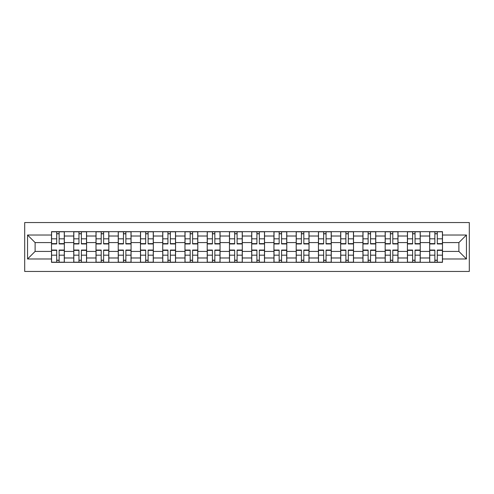 <?xml version="1.0" encoding="UTF-8"?>
<svg xmlns="http://www.w3.org/2000/svg" width="494" height="494" viewBox="0 0 494 494"><rect width="100%" height="100%" fill="white"/><g stroke="black" fill="none" stroke-linecap="round" stroke-linejoin="round"><path stroke-width="0.74" d="M24.7 271.453L469.3 271.453L469.3 222.547L24.7 222.547L24.7 271.453M73.754 262.326L73.754 236.021L64.337 236.021L64.337 262.326M64.337 236.021L64.337 231.674M73.754 236.021L73.754 231.674M86.586 231.674L86.586 262.326M95.997 262.326L95.997 231.674M108.828 231.674L108.828 262.326M118.239 262.326L118.239 231.674M131.071 231.674L131.071 262.326M140.481 262.326L140.481 231.674M153.319 231.674L153.319 262.326M162.73 262.326L162.73 231.674M175.561 231.674L175.561 262.326M184.972 262.326L184.972 231.674M197.804 231.674L197.804 262.326M207.214 262.326L207.214 231.674M220.052 231.674L220.052 262.326M229.463 262.326L229.463 231.674M242.295 231.674L242.295 262.326M251.705 262.326L251.705 231.674M264.537 231.674L264.537 262.326M273.948 262.326L273.948 231.674M286.786 231.674L286.786 262.326M296.196 262.326L296.196 231.674M309.028 231.674L309.028 262.326M318.439 262.326L318.439 231.674M331.27 231.674L331.27 262.326M340.681 262.326L340.681 231.674M353.519 231.674L353.519 262.326M362.929 262.326L362.929 231.674M375.761 231.674L375.761 262.326M385.172 262.326L385.172 231.674M398.003 231.674L398.003 262.326M407.414 262.326L407.414 231.674M420.246 231.674L420.246 262.326M429.663 262.326L429.663 231.674M429.663 251.421L420.246 251.421M407.414 251.421L398.003 251.421M385.172 251.421L375.761 251.421M362.929 251.421L353.519 251.421M340.681 251.421L331.27 251.421M318.439 251.421L309.028 251.421M296.196 251.421L286.786 251.421M273.948 251.421L264.537 251.421M251.705 251.421L242.295 251.421M229.463 251.421L220.052 251.421M207.214 251.421L197.804 251.421M184.972 251.421L175.561 251.421M162.73 251.421L153.319 251.421M140.481 251.421L131.071 251.421M118.239 251.421L108.828 251.421M95.997 251.421L86.586 251.421M73.754 251.421L64.337 251.421M429.663 242.579L420.246 242.579M407.414 242.579L398.003 242.579M385.172 242.579L375.761 242.579M362.929 242.579L353.519 242.579M340.681 242.579L331.27 242.579M318.439 242.579L309.028 242.579M296.196 242.579L286.786 242.579M273.948 242.579L264.537 242.579M251.705 242.579L242.295 242.579M229.463 242.579L220.052 242.579M207.214 242.579L197.804 242.579M184.972 242.579L175.561 242.579M162.73 242.579L153.319 242.579M140.481 242.579L131.071 242.579M118.239 242.579L108.828 242.579M95.997 242.579L86.586 242.579M73.754 242.579L64.337 242.579M35.111 251.421L51.506 251.421L51.506 242.579L35.111 242.579L35.111 251.421L27.553 258.98L27.553 235.021L51.506 235.021L51.506 242.579M442.494 242.579L442.494 251.421L458.889 251.421L458.889 242.579L442.494 242.579L442.494 231.674L51.506 231.674L51.506 235.021M442.494 235.021L466.447 235.021L466.447 258.98L442.494 258.98L442.494 251.421M51.506 251.421L51.506 262.326L442.494 262.326L442.494 258.98M51.506 258.98L27.553 258.98M59.138 260.19L56.711 260.19M56.711 233.81L59.138 233.81M81.38 260.19L78.954 260.19M78.954 233.81L81.38 233.81M103.623 260.19L101.202 260.19M101.202 233.81L103.623 233.81M125.871 260.19L123.444 260.19M123.444 233.81L125.871 233.81M148.114 260.19L145.687 260.19M145.687 233.81L148.114 233.81M170.356 260.19L167.935 260.19M167.935 233.81L170.356 233.81M192.604 260.19L190.178 260.19M190.178 233.81L192.604 233.81M214.847 260.19L212.42 260.19M212.42 233.81L214.847 233.81M237.089 260.19L234.669 260.19M234.669 233.81L237.089 233.81M259.331 260.19L256.911 260.19M256.911 233.81L259.331 233.81M281.58 260.19L279.153 260.19M279.153 233.81L281.58 233.81M303.822 260.19L301.396 260.19M301.396 233.81L303.822 233.81M326.065 260.19L323.644 260.19M323.644 233.81L326.065 233.81M348.313 260.19L345.886 260.19M345.886 233.81L348.313 233.81M370.556 260.19L368.129 260.19M368.129 233.81L370.556 233.81M392.798 260.19L390.377 260.19M390.377 233.81L392.798 233.81M415.046 260.19L412.62 260.19M412.62 233.81L415.046 233.81M437.289 260.19L434.862 260.19M434.862 233.81L437.289 233.81M27.553 235.021L35.111 242.579M458.889 251.421L466.447 258.98M458.889 242.579L466.447 235.021M59.138 243.937L59.138 231.816L64.269 231.816L64.269 243.937L59.138 243.937M56.711 233.668L59.138 233.668M56.711 231.816L51.58 231.816L51.58 243.937L56.711 243.937L56.711 231.816L59.138 231.816M56.711 250.063L56.711 262.184L51.58 262.184L51.58 250.063L56.711 250.063M59.138 260.332L56.711 260.332M59.138 262.184L64.269 262.184L64.269 250.063L59.138 250.063L59.138 262.184L56.711 262.184M81.38 243.937L81.38 231.816L86.512 231.816L86.512 243.937L81.38 243.937M78.954 233.668L81.38 233.668M78.954 231.816L73.822 231.816L73.822 243.937L78.954 243.937L78.954 231.816L81.38 231.816M103.623 243.937L103.623 231.816L108.76 231.816L108.76 243.937L103.623 243.937M101.202 233.668L103.623 233.668M101.202 231.816L96.064 231.816L96.064 243.937L101.202 243.937L101.202 231.816L103.623 231.816M125.871 243.937L125.871 231.816L131.003 231.816L131.003 243.937L125.871 243.937M123.444 233.668L125.871 233.668M123.444 231.816L118.313 231.816L118.313 243.937L123.444 243.937L123.444 231.816L125.871 231.816M78.954 250.063L78.954 262.184L73.822 262.184L73.822 250.063L78.954 250.063M81.38 260.332L78.954 260.332M81.38 262.184L86.512 262.184L86.512 250.063L81.38 250.063L81.38 262.184L78.954 262.184M101.202 250.063L101.202 262.184L96.064 262.184L96.064 250.063L101.202 250.063M103.623 260.332L101.202 260.332M103.623 262.184L108.76 262.184L108.76 250.063L103.623 250.063L103.623 262.184L101.202 262.184M123.444 250.063L123.444 262.184L118.313 262.184L118.313 250.063L123.444 250.063M125.871 260.332L123.444 260.332M125.871 262.184L131.003 262.184L131.003 250.063L125.871 250.063L125.871 262.184L123.444 262.184M148.114 243.937L148.114 231.816L153.245 231.816L153.245 243.937L148.114 243.937M145.687 233.668L148.114 233.668M145.687 231.816L140.555 231.816L140.555 243.937L145.687 243.937L145.687 231.816L148.114 231.816M170.356 243.937L170.356 231.816L175.487 231.816L175.487 243.937L170.356 243.937M167.935 233.668L170.356 233.668M167.935 231.816L162.798 231.816L162.798 243.937L167.935 243.937L167.935 231.816L170.356 231.816M145.687 250.063L145.687 262.184L140.555 262.184L140.555 250.063L145.687 250.063M148.114 260.332L145.687 260.332M148.114 262.184L153.245 262.184L153.245 250.063L148.114 250.063L148.114 262.184L145.687 262.184M167.935 250.063L167.935 262.184L162.798 262.184L162.798 250.063L167.935 250.063M170.356 260.332L167.935 260.332M170.356 262.184L175.487 262.184L175.487 250.063L170.356 250.063L170.356 262.184L167.935 262.184M192.604 243.937L192.604 231.816L197.736 231.816L197.736 243.937L192.604 243.937M190.178 233.668L192.604 233.668M190.178 231.816L185.046 231.816L185.046 243.937L190.178 243.937L190.178 231.816L192.604 231.816M214.847 243.937L214.847 231.816L219.978 231.816L219.978 243.937L214.847 243.937M212.42 233.668L214.847 233.668M212.42 231.816L207.289 231.816L207.289 243.937L212.42 243.937L212.42 231.816L214.847 231.816M237.089 243.937L237.089 231.816L242.221 231.816L242.221 243.937L237.089 243.937M234.669 233.668L237.089 233.668M234.669 231.816L229.531 231.816L229.531 243.937L234.669 243.937L234.669 231.816L237.089 231.816M259.331 243.937L259.331 231.816L264.469 231.816L264.469 243.937L259.331 243.937M256.911 233.668L259.331 233.668M256.911 231.816L251.779 231.816L251.779 243.937L256.911 243.937L256.911 231.816L259.331 231.816M281.58 243.937L281.58 231.816L286.711 231.816L286.711 243.937L281.58 243.937M279.153 233.668L281.58 233.668M279.153 231.816L274.022 231.816L274.022 243.937L279.153 243.937L279.153 231.816L281.58 231.816M303.822 243.937L303.822 231.816L308.954 231.816L308.954 243.937L303.822 243.937M301.396 233.668L303.822 233.668M301.396 231.816L296.264 231.816L296.264 243.937L301.396 243.937L301.396 231.816L303.822 231.816M326.065 243.937L326.065 231.816L331.202 231.816L331.202 243.937L326.065 243.937M323.644 233.668L326.065 233.668M323.644 231.816L318.513 231.816L318.513 243.937L323.644 243.937L323.644 231.816L326.065 231.816M348.313 243.937L348.313 231.816L353.445 231.816L353.445 243.937L348.313 243.937M345.886 233.668L348.313 233.668M345.886 231.816L340.755 231.816L340.755 243.937L345.886 243.937L345.886 231.816L348.313 231.816M190.178 250.063L190.178 262.184L185.046 262.184L185.046 250.063L190.178 250.063M192.604 260.332L190.178 260.332M192.604 262.184L197.736 262.184L197.736 250.063L192.604 250.063L192.604 262.184L190.178 262.184M212.42 250.063L212.42 262.184L207.289 262.184L207.289 250.063L212.42 250.063M214.847 260.332L212.42 260.332M214.847 262.184L219.978 262.184L219.978 250.063L214.847 250.063L214.847 262.184L212.42 262.184M234.669 250.063L234.669 262.184L229.531 262.184L229.531 250.063L234.669 250.063M237.089 260.332L234.669 260.332M237.089 262.184L242.221 262.184L242.221 250.063L237.089 250.063L237.089 262.184L234.669 262.184M256.911 250.063L256.911 262.184L251.779 262.184L251.779 250.063L256.911 250.063M259.331 260.332L256.911 260.332M259.331 262.184L264.469 262.184L264.469 250.063L259.331 250.063L259.331 262.184L256.911 262.184M279.153 250.063L279.153 262.184L274.022 262.184L274.022 250.063L279.153 250.063M281.58 260.332L279.153 260.332M281.58 262.184L286.711 262.184L286.711 250.063L281.58 250.063L281.58 262.184L279.153 262.184M301.396 250.063L301.396 262.184L296.264 262.184L296.264 250.063L301.396 250.063M303.822 260.332L301.396 260.332M303.822 262.184L308.954 262.184L308.954 250.063L303.822 250.063L303.822 262.184L301.396 262.184M323.644 250.063L323.644 262.184L318.513 262.184L318.513 250.063L323.644 250.063M326.065 260.332L323.644 260.332M326.065 262.184L331.202 262.184L331.202 250.063L326.065 250.063L326.065 262.184L323.644 262.184M345.886 250.063L345.886 262.184L340.755 262.184L340.755 250.063L345.886 250.063M348.313 260.332L345.886 260.332M348.313 262.184L353.445 262.184L353.445 250.063L348.313 250.063L348.313 262.184L345.886 262.184M370.556 243.937L370.556 231.816L375.687 231.816L375.687 243.937L370.556 243.937M368.129 233.668L370.556 233.668M368.129 231.816L362.997 231.816L362.997 243.937L368.129 243.937L368.129 231.816L370.556 231.816M368.129 250.063L368.129 262.184L362.997 262.184L362.997 250.063L368.129 250.063M370.556 260.332L368.129 260.332M370.556 262.184L375.687 262.184L375.687 250.063L370.556 250.063L370.556 262.184L368.129 262.184M392.798 243.937L392.798 231.816L397.936 231.816L397.936 243.937L392.798 243.937M390.377 233.668L392.798 233.668M390.377 231.816L385.24 231.816L385.24 243.937L390.377 243.937L390.377 231.816L392.798 231.816M390.377 250.063L390.377 262.184L385.24 262.184L385.24 250.063L390.377 250.063M392.798 260.332L390.377 260.332M392.798 262.184L397.936 262.184L397.936 250.063L392.798 250.063L392.798 262.184L390.377 262.184M415.046 243.937L415.046 231.816L420.178 231.816L420.178 243.937L415.046 243.937M412.62 233.668L415.046 233.668M412.62 231.816L407.488 231.816L407.488 243.937L412.62 243.937L412.62 231.816L415.046 231.816M412.62 250.063L412.62 262.184L407.488 262.184L407.488 250.063L412.62 250.063M415.046 260.332L412.62 260.332M415.046 262.184L420.178 262.184L420.178 250.063L415.046 250.063L415.046 262.184L412.62 262.184M437.289 243.937L437.289 231.816L442.42 231.816L442.42 243.937L437.289 243.937M434.862 233.668L437.289 233.668M434.862 231.816L429.731 231.816L429.731 243.937L434.862 243.937L434.862 231.816L437.289 231.816M434.862 250.063L434.862 262.184L429.731 262.184L429.731 250.063L434.862 250.063M437.289 260.332L434.862 260.332M437.289 262.184L442.42 262.184L442.42 250.063L437.289 250.063L437.289 262.184L434.862 262.184M407.414 236.021L398.003 236.021M385.172 236.021L375.761 236.021M362.929 236.021L353.519 236.021M340.681 236.021L331.27 236.021M318.439 236.021L309.028 236.021M296.196 236.021L286.786 236.021M273.948 236.021L264.537 236.021M251.705 236.021L242.295 236.021M229.463 236.021L220.052 236.021M207.214 236.021L197.804 236.021M184.972 236.021L175.561 236.021M162.73 236.021L153.319 236.021M140.481 236.021L131.071 236.021M118.239 236.021L108.828 236.021M95.997 236.021L86.586 236.021M429.663 236.021L420.246 236.021M407.414 257.979L398.003 257.979M385.172 257.979L375.761 257.979M362.929 257.979L353.519 257.979M340.681 257.979L331.27 257.979M318.439 257.979L309.028 257.979M296.196 257.979L286.786 257.979M273.948 257.979L264.537 257.979M251.705 257.979L242.295 257.979M229.463 257.979L220.052 257.979M207.214 257.979L197.804 257.979M184.972 257.979L175.561 257.979M162.73 257.979L153.319 257.979M140.481 257.979L131.071 257.979M118.239 257.979L108.828 257.979M95.997 257.979L86.586 257.979M73.754 257.979L64.337 257.979M429.663 257.979L420.246 257.979M59.138 243.635L64.269 243.635M59.138 238.818L64.269 238.818M51.58 243.635L56.711 243.635M51.58 238.818L56.711 238.818M56.711 250.365L51.58 250.365M56.711 255.182L51.58 255.182M64.269 250.365L59.138 250.365M64.269 255.182L59.138 255.182M81.38 243.635L86.512 243.635M81.38 238.818L86.512 238.818M73.822 243.635L78.954 243.635M73.822 238.818L78.954 238.818M103.623 243.635L108.76 243.635M103.623 238.818L108.76 238.818M96.064 243.635L101.202 243.635M96.064 238.818L101.202 238.818M125.871 243.635L131.003 243.635M125.871 238.818L131.003 238.818M118.313 243.635L123.444 243.635M118.313 238.818L123.444 238.818M78.954 250.365L73.822 250.365M78.954 255.182L73.822 255.182M86.512 250.365L81.38 250.365M86.512 255.182L81.38 255.182M101.202 250.365L96.064 250.365M101.202 255.182L96.064 255.182M108.76 250.365L103.623 250.365M108.76 255.182L103.623 255.182M123.444 250.365L118.313 250.365M123.444 255.182L118.313 255.182M131.003 250.365L125.871 250.365M131.003 255.182L125.871 255.182M148.114 243.635L153.245 243.635M148.114 238.818L153.245 238.818M140.555 243.635L145.687 243.635M140.555 238.818L145.687 238.818M170.356 243.635L175.487 243.635M170.356 238.818L175.487 238.818M162.798 243.635L167.935 243.635M162.798 238.818L167.935 238.818M145.687 250.365L140.555 250.365M145.687 255.182L140.555 255.182M153.245 250.365L148.114 250.365M153.245 255.182L148.114 255.182M167.935 250.365L162.798 250.365M167.935 255.182L162.798 255.182M175.487 250.365L170.356 250.365M175.487 255.182L170.356 255.182M192.604 243.635L197.736 243.635M192.604 238.818L197.736 238.818M185.046 243.635L190.178 243.635M185.046 238.818L190.178 238.818M214.847 243.635L219.978 243.635M214.847 238.818L219.978 238.818M207.289 243.635L212.42 243.635M207.289 238.818L212.42 238.818M237.089 243.635L242.221 243.635M237.089 238.818L242.221 238.818M229.531 243.635L234.669 243.635M229.531 238.818L234.669 238.818M259.331 243.635L264.469 243.635M259.331 238.818L264.469 238.818M251.779 243.635L256.911 243.635M251.779 238.818L256.911 238.818M281.58 243.635L286.711 243.635M281.58 238.818L286.711 238.818M274.022 243.635L279.153 243.635M274.022 238.818L279.153 238.818M303.822 243.635L308.954 243.635M303.822 238.818L308.954 238.818M296.264 243.635L301.396 243.635M296.264 238.818L301.396 238.818M326.065 243.635L331.202 243.635M326.065 238.818L331.202 238.818M318.513 243.635L323.644 243.635M318.513 238.818L323.644 238.818M348.313 243.635L353.445 243.635M348.313 238.818L353.445 238.818M340.755 243.635L345.886 243.635M340.755 238.818L345.886 238.818M190.178 250.365L185.046 250.365M190.178 255.182L185.046 255.182M197.736 250.365L192.604 250.365M197.736 255.182L192.604 255.182M212.42 250.365L207.289 250.365M212.42 255.182L207.289 255.182M219.978 250.365L214.847 250.365M219.978 255.182L214.847 255.182M234.669 250.365L229.531 250.365M234.669 255.182L229.531 255.182M242.221 250.365L237.089 250.365M242.221 255.182L237.089 255.182M256.911 250.365L251.779 250.365M256.911 255.182L251.779 255.182M264.469 250.365L259.331 250.365M264.469 255.182L259.331 255.182M279.153 250.365L274.022 250.365M279.153 255.182L274.022 255.182M286.711 250.365L281.58 250.365M286.711 255.182L281.58 255.182M301.396 250.365L296.264 250.365M301.396 255.182L296.264 255.182M308.954 250.365L303.822 250.365M308.954 255.182L303.822 255.182M323.644 250.365L318.513 250.365M323.644 255.182L318.513 255.182M331.202 250.365L326.065 250.365M331.202 255.182L326.065 255.182M345.886 250.365L340.755 250.365M345.886 255.182L340.755 255.182M353.445 250.365L348.313 250.365M353.445 255.182L348.313 255.182M370.556 243.635L375.687 243.635M370.556 238.818L375.687 238.818M362.997 243.635L368.129 243.635M362.997 238.818L368.129 238.818M368.129 250.365L362.997 250.365M368.129 255.182L362.997 255.182M375.687 250.365L370.556 250.365M375.687 255.182L370.556 255.182M392.798 243.635L397.936 243.635M392.798 238.818L397.936 238.818M385.24 243.635L390.377 243.635M385.24 238.818L390.377 238.818M390.377 250.365L385.24 250.365M390.377 255.182L385.24 255.182M397.936 250.365L392.798 250.365M397.936 255.182L392.798 255.182M415.046 243.635L420.178 243.635M415.046 238.818L420.178 238.818M407.488 243.635L412.62 243.635M407.488 238.818L412.62 238.818M412.62 250.365L407.488 250.365M412.62 255.182L407.488 255.182M420.178 250.365L415.046 250.365M420.178 255.182L415.046 255.182M437.289 243.635L442.42 243.635M437.289 238.818L442.42 238.818M429.731 243.635L434.862 243.635M429.731 238.818L434.862 238.818M434.862 250.365L429.731 250.365M434.862 255.182L429.731 255.182M442.42 250.365L437.289 250.365M442.42 255.182L437.289 255.182"/></g></svg>
